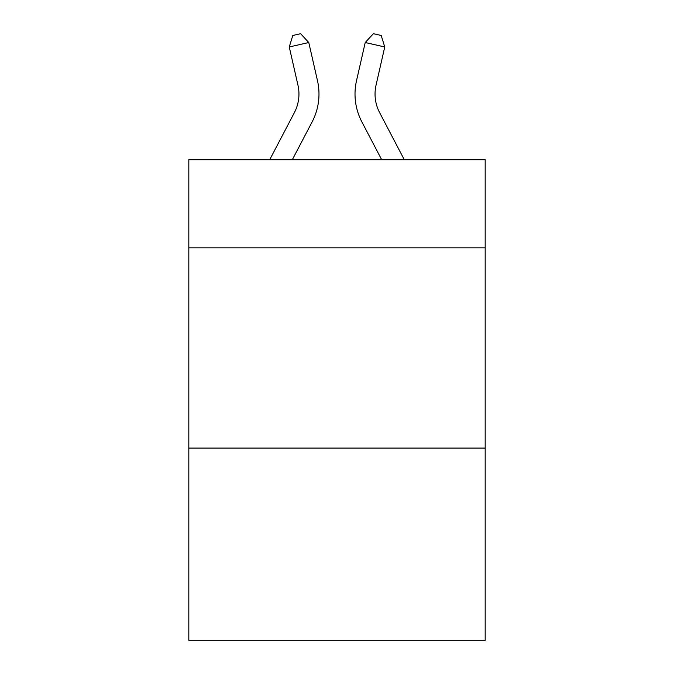 <?xml version="1.0" encoding="UTF-8"?>
<svg xmlns="http://www.w3.org/2000/svg" width="674" height="674" viewBox="0 0 674 674"><rect width="100%" height="100%" fill="white"/><g stroke="black" fill="none" stroke-linecap="round" stroke-linejoin="round"><path stroke-width="1.01" d="M485.179 247.83L485.179 159.721L188.821 159.721L188.821 247.83L485.179 247.83L485.179 640.3L188.821 640.3L188.821 247.83M485.179 448.067L188.821 448.067M294.378 112.625A40.052 40.052 -19.8 0 0 297.95 85.143A40.052 40.052 -19.8 0 1 294.378 112.625A40.052 40.052 -19.8 0 0 297.95 85.143A40.052 40.052 -19.8 0 1 294.378 112.625A40.052 40.052 -19.8 0 0 297.95 85.143A40.052 40.052 -19.8 0 1 294.378 112.625A40.052 40.052 -19.8 0 0 297.95 85.143A40.052 40.052 -19.8 0 1 294.378 112.625A40.052 40.052 -19.8 0 0 297.95 85.143A40.052 40.052 -19.8 0 1 294.378 112.625A40.052 40.052 -19.8 0 0 297.95 85.143A40.052 40.052 -19.8 0 1 294.378 112.625A40.052 40.052 -19.8 0 0 297.95 85.143A40.052 40.052 -19.8 0 1 294.378 112.625A40.052 40.052 -19.8 0 0 297.95 85.143A40.052 40.052 -19.8 0 1 294.378 112.625A40.052 40.052 -19.8 0 0 297.95 85.143A40.052 40.052 -19.8 0 1 294.378 112.625A40.052 40.052 -19.8 0 0 297.95 85.143A40.052 40.052 -19.8 0 1 294.378 112.625A40.052 40.052 -19.8 0 0 297.95 85.143A40.052 40.052 -19.8 0 1 294.378 112.625A40.052 40.052 -19.8 0 0 297.95 85.143A40.052 40.052 -19.8 0 1 294.378 112.625A40.052 40.052 -19.8 0 0 297.95 85.143A40.052 40.052 -19.8 0 1 294.378 112.625A40.052 40.052 -19.8 0 0 297.95 85.143A40.052 40.052 -19.8 0 1 294.378 112.625A40.052 40.052 -19.8 0 0 297.95 85.143A40.052 40.052 -19.8 0 1 294.378 112.625A40.052 40.052 -19.8 0 0 297.95 85.143A40.052 40.052 -19.8 0 1 294.378 112.625A40.052 40.052 -19.8 0 0 297.95 85.143A40.052 40.052 -19.8 0 1 294.378 112.625A40.052 40.052 -19.8 0 0 297.95 85.143A40.052 40.052 -19.8 0 1 294.378 112.625A40.052 40.052 -19.8 0 0 297.95 85.143A40.052 40.052 -19.8 0 1 294.378 112.625A40.052 40.052 -19.8 0 0 297.95 85.143A40.052 40.052 -19.8 0 1 294.378 112.625A40.052 40.052 -19.8 0 0 297.95 85.143A40.052 40.052 -19.8 0 1 294.378 112.625A40.052 40.052 -19.8 0 0 297.95 85.143A40.052 40.052 -19.8 0 1 294.378 112.625A40.052 40.052 -19.8 0 0 297.95 85.143A40.052 40.052 -19.8 0 1 294.378 112.625A40.052 40.052 -19.8 0 0 297.95 85.143A40.052 40.052 -19.8 0 1 294.378 112.625L269.71 159.721L294.378 112.625A40.052 40.052 -25.9 0 0 297.95 85.143L289.256 46.969L292.794 35.478L300.604 33.7L308.776 42.521L317.479 80.695A60.07 60.07 160.2 0 1 312.121 121.918L292.314 159.721M404.29 159.721L379.622 112.625A40.052 40.052 25.9 0 1 376.05 85.143L384.744 46.969L365.224 42.521L356.521 80.695A60.07 60.07 -160.2 0 0 361.879 121.918L381.686 159.721M308.776 42.521L317.479 80.695L308.776 42.521L317.479 80.695L308.776 42.521L317.479 80.695L308.776 42.521L317.479 80.695L308.776 42.521L317.479 80.695L308.776 42.521L317.479 80.695L308.776 42.521L317.479 80.695L308.776 42.521L317.479 80.695L308.776 42.521L317.479 80.695L308.776 42.521L317.479 80.695L308.776 42.521L317.479 80.695L308.776 42.521L317.479 80.695L308.776 42.521L317.479 80.695L308.776 42.521L317.479 80.695L308.776 42.521L317.479 80.695L308.776 42.521L317.479 80.695L308.776 42.521L317.479 80.695L308.776 42.521L317.479 80.695L308.776 42.521L317.479 80.695L308.776 42.521L317.479 80.695L308.776 42.521L317.479 80.695L308.776 42.521L317.479 80.695L308.776 42.521L317.479 80.695L308.776 42.521L317.479 80.695L308.776 42.521L289.256 46.969M379.622 112.625A40.052 40.052 19.8 0 1 376.05 85.143A40.052 40.052 19.8 0 0 379.622 112.625A40.052 40.052 19.8 0 1 376.05 85.143A40.052 40.052 19.8 0 0 379.622 112.625A40.052 40.052 19.8 0 1 376.05 85.143A40.052 40.052 19.8 0 0 379.622 112.625A40.052 40.052 19.8 0 1 376.05 85.143A40.052 40.052 19.8 0 0 379.622 112.625A40.052 40.052 19.8 0 1 376.05 85.143A40.052 40.052 19.8 0 0 379.622 112.625A40.052 40.052 19.8 0 1 376.05 85.143A40.052 40.052 19.8 0 0 379.622 112.625A40.052 40.052 19.8 0 1 376.05 85.143A40.052 40.052 19.8 0 0 379.622 112.625A40.052 40.052 19.8 0 1 376.05 85.143A40.052 40.052 19.8 0 0 379.622 112.625A40.052 40.052 19.8 0 1 376.05 85.143A40.052 40.052 19.8 0 0 379.622 112.625A40.052 40.052 19.8 0 1 376.05 85.143A40.052 40.052 19.8 0 0 379.622 112.625A40.052 40.052 19.8 0 1 376.05 85.143A40.052 40.052 19.8 0 0 379.622 112.625A40.052 40.052 19.8 0 1 376.05 85.143A40.052 40.052 19.8 0 0 379.622 112.625A40.052 40.052 19.8 0 1 376.05 85.143A40.052 40.052 19.8 0 0 379.622 112.625A40.052 40.052 19.8 0 1 376.05 85.143A40.052 40.052 19.8 0 0 379.622 112.625A40.052 40.052 19.8 0 1 376.05 85.143A40.052 40.052 19.8 0 0 379.622 112.625A40.052 40.052 19.8 0 1 376.05 85.143A40.052 40.052 19.8 0 0 379.622 112.625A40.052 40.052 19.8 0 1 376.05 85.143A40.052 40.052 19.8 0 0 379.622 112.625A40.052 40.052 19.8 0 1 376.05 85.143A40.052 40.052 19.8 0 0 379.622 112.625A40.052 40.052 19.8 0 1 376.05 85.143A40.052 40.052 19.8 0 0 379.622 112.625A40.052 40.052 19.8 0 1 376.05 85.143A40.052 40.052 19.8 0 0 379.622 112.625A40.052 40.052 19.8 0 1 376.05 85.143A40.052 40.052 19.8 0 0 379.622 112.625A40.052 40.052 19.8 0 1 376.05 85.143A40.052 40.052 19.8 0 0 379.622 112.625A40.052 40.052 19.8 0 1 376.05 85.143A40.052 40.052 19.8 0 0 379.622 112.625A40.052 40.052 19.8 0 1 376.05 85.143A40.052 40.052 19.8 0 0 379.622 112.625M365.224 42.521L356.521 80.695L365.224 42.521L356.521 80.695L365.224 42.521L356.521 80.695L365.224 42.521L356.521 80.695L365.224 42.521L356.521 80.695L365.224 42.521L356.521 80.695L365.224 42.521L356.521 80.695L365.224 42.521L356.521 80.695L365.224 42.521L356.521 80.695L365.224 42.521L356.521 80.695L365.224 42.521L356.521 80.695L365.224 42.521L356.521 80.695L365.224 42.521L356.521 80.695L365.224 42.521L356.521 80.695L365.224 42.521L356.521 80.695L365.224 42.521L356.521 80.695L365.224 42.521L356.521 80.695L365.224 42.521L356.521 80.695L365.224 42.521L356.521 80.695L365.224 42.521L356.521 80.695L365.224 42.521L356.521 80.695L365.224 42.521L356.521 80.695L365.224 42.521L356.521 80.695L365.224 42.521L356.521 80.695L365.224 42.521L373.396 33.7L381.206 35.478L384.744 46.969"/></g></svg>
